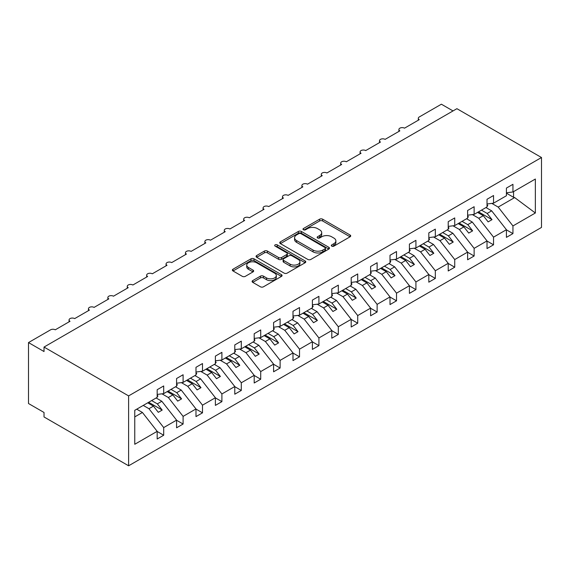 <?xml version="1.0" encoding="UTF-8"?>
<svg xmlns="http://www.w3.org/2000/svg" width="570" height="570" viewBox="0 0 570 570"><rect width="100%" height="100%" fill="white"/><g stroke="black" fill="none" stroke-linecap="round" stroke-linejoin="round"><path stroke-width="0.85" d="M331.761 246.133A1.511 0.869 0 0 0 333.899 246.133L350.087 236.785A2.152 1.247 0 0 0 350.714 235.909A2.152 1.247 0 0 0 350.087 235.025L322.663 219.194A2.152 1.247 0 0 0 319.613 219.194L303.425 228.542A1.511 0.869 0 0 0 302.983 229.154A1.511 0.869 0 0 0 303.425 229.774A1.511 0.869 0 0 0 305.556 229.774L307.658 228.563A6.897 3.983 0 0 1 317.405 228.563L319.692 229.881A6.897 3.983 0 0 1 321.708 232.695A6.897 3.983 0 0 1 319.692 235.51L317.597 236.721A1.511 0.869 0 0 0 317.155 237.334A1.511 0.869 0 0 0 317.597 237.954A1.511 0.869 0 0 0 319.727 237.954L321.822 236.742A6.897 3.983 0 0 1 331.576 236.742L333.856 238.061A6.897 3.983 0 0 1 335.88 240.875A6.897 3.983 0 0 1 333.856 243.689L331.761 244.901A1.511 0.869 0 0 0 331.32 245.513A1.511 0.869 0 0 0 331.761 246.133L331.761 244.901M252.731 280.59A2.152 1.247 0 0 0 252.097 281.473A2.152 1.247 0 0 0 252.731 282.349L260.426 286.796A2.152 1.247 0 0 0 263.468 286.796L281.452 276.414A2.152 1.247 0 0 0 282.079 275.531A2.152 1.247 0 0 0 281.452 274.655L254.02 258.823A2.152 1.247 0 0 0 250.978 258.823L233.002 269.204A2.152 1.247 0 0 0 232.368 270.08A2.152 1.247 0 0 0 233.002 270.957L242.293 276.329A2.152 1.247 0 0 0 245.342 276.329L253.03 271.883A2.152 1.247 0 0 0 253.664 271.007A2.152 1.247 0 0 0 253.03 270.123L248.427 267.465A5.764 3.327 0 0 1 246.739 265.114A5.764 3.327 0 0 1 250.294 262.036A5.764 3.327 0 0 1 256.578 262.756L274.633 273.18A5.764 3.327 0 0 1 276.322 275.531A5.764 3.327 0 0 1 272.759 278.609A5.764 3.327 0 0 1 266.482 277.889L263.468 276.151A2.152 1.247 0 0 0 260.426 276.151L252.731 280.59L252.731 282.349M541.5 157.52L128.613 395.901L128.613 465.797L541.5 227.423L541.5 157.52L456.905 108.685L44.025 347.059L44.025 351.54L28.5 342.577L50.616 329.809A3.292 1.902 0 0 1 55.276 329.809L70.025 321.295A3.292 1.902 0 0 1 69.056 319.948A3.292 1.902 0 0 1 71.086 318.195A3.292 1.902 0 0 1 74.677 318.609L89.426 310.094A3.292 1.902 0 0 1 88.457 308.748A3.292 1.902 0 0 1 90.495 306.988A3.292 1.902 0 0 1 94.078 307.401L108.827 298.887A3.292 1.902 0 0 1 107.858 297.547A3.292 1.902 0 0 1 109.896 295.787A3.292 1.902 0 0 1 113.48 296.201L128.229 287.686A3.292 1.902 0 0 1 127.267 286.347A3.292 1.902 0 0 1 129.297 284.587A3.292 1.902 0 0 1 132.888 285L147.63 276.486A3.292 1.902 0 0 1 146.668 275.139A3.292 1.902 0 0 1 148.699 273.386A3.292 1.902 0 0 1 152.29 273.799L167.031 265.285A3.292 1.902 0 0 1 166.07 263.939A3.292 1.902 0 0 1 168.1 262.186A3.292 1.902 0 0 1 171.691 262.599L186.433 254.085A3.292 1.902 0 0 1 185.471 252.738A3.292 1.902 0 0 1 187.502 250.985A3.292 1.902 0 0 1 191.093 251.391L205.841 242.877A3.292 1.902 0 0 1 204.872 241.537A3.292 1.902 0 0 1 206.903 239.778A3.292 1.902 0 0 1 210.494 240.191L225.243 231.677A3.292 1.902 0 0 1 224.274 230.337A3.292 1.902 0 0 1 226.311 228.577A3.292 1.902 0 0 1 229.895 228.99L244.644 220.476A3.292 1.902 0 0 1 243.675 219.129A3.292 1.902 0 0 1 245.713 217.377A3.292 1.902 0 0 1 249.297 217.79L264.045 209.276A3.292 1.902 0 0 1 263.084 207.929A3.292 1.902 0 0 1 265.114 206.176A3.292 1.902 0 0 1 268.705 206.589L283.447 198.075A3.292 1.902 0 0 1 282.485 196.728A3.292 1.902 0 0 1 284.516 194.976A3.292 1.902 0 0 1 288.107 195.382L302.848 186.874A3.292 1.902 0 0 1 301.886 185.528A3.292 1.902 0 0 1 303.917 183.768A3.292 1.902 0 0 1 307.508 184.181L322.25 175.667A3.292 1.902 0 0 1 321.288 174.327A3.292 1.902 0 0 1 323.318 172.567A3.292 1.902 0 0 1 326.909 172.981L341.658 164.466A3.292 1.902 0 0 1 340.689 163.12A3.292 1.902 0 0 1 342.727 161.367A3.292 1.902 0 0 1 346.311 161.78L361.059 153.266A3.292 1.902 0 0 1 360.09 151.919A3.292 1.902 0 0 1 362.128 150.166A3.292 1.902 0 0 1 365.712 150.58L380.461 142.065A3.292 1.902 0 0 1 379.499 140.719A3.292 1.902 0 0 1 381.53 138.966A3.292 1.902 0 0 1 385.113 139.372L399.862 130.865A3.292 1.902 0 0 1 398.9 129.518A3.292 1.902 0 0 1 400.931 127.758A3.292 1.902 0 0 1 404.522 128.172L419.264 119.657A3.292 1.902 180 0 1 418.302 118.318A3.292 1.902 180 0 1 419.264 116.971L441.387 104.203L453.022 110.922M128.613 395.901L44.025 347.059M307.807 259.435A2.152 1.247 0 0 0 310.857 259.435L328.833 249.054A2.152 1.247 0 0 0 329.46 248.178A2.152 1.247 0 0 0 328.833 247.294L301.409 231.463A2.152 1.247 0 0 0 298.359 231.463L280.383 241.844A2.152 1.247 0 0 0 279.749 242.727A2.152 1.247 0 0 0 280.383 243.604L307.807 259.435M275.73 246.461A1.511 0.869 0 0 1 277.255 246.675L305.114 262.749L287.159 273.115A2.152 1.247 0 0 1 284.117 273.115L256.692 257.284L256.692 255.524A2.152 1.247 0 0 0 256.058 256.4A2.152 1.247 0 0 0 256.692 257.284M256.692 255.524L264.387 251.078A2.152 1.247 0 0 1 267.43 251.078L278.552 257.505A2.152 1.247 0 0 0 281.601 257.505L286.703 254.555A2.152 1.247 0 0 0 287.337 253.679A2.152 1.247 0 0 0 286.703 252.795L275.125 246.112A1.511 0.869 0 0 1 274.683 245.492A1.511 0.869 0 0 1 275.616 244.687A1.511 0.869 0 0 1 277.255 244.879L305.142 260.974A2.152 1.247 0 0 1 305.769 261.858A2.152 1.247 0 0 1 305.142 262.734L305.142 260.974M134.762 416.905L142.429 412.481L157.178 431.34L134.762 444.279L134.762 410.315L157.178 397.376L157.178 389.716L163.697 385.954L163.697 393.614L157.178 394.426M163.697 393.614L176.579 386.175L176.579 378.516L183.098 374.747L183.098 382.413L176.579 383.225M183.098 382.413L195.98 374.974L195.98 367.308L202.5 363.546L202.5 371.213L195.98 372.025M202.5 371.213L215.382 363.774L215.382 356.108L221.901 352.346L221.901 360.005L215.382 360.817M221.901 360.005L234.783 352.566L234.783 344.907L241.302 341.145L241.302 348.804L234.783 349.617M241.302 348.804L254.191 341.366L254.191 333.707L260.711 329.945L260.711 337.604L254.191 338.416M260.711 337.604L273.593 330.165L273.593 322.506L280.112 318.737L280.112 326.403L273.593 327.216M280.112 326.403L292.994 318.965L292.994 311.298L299.514 307.536L299.514 315.203L292.994 316.015M299.514 315.203L312.396 307.764L312.396 300.098L318.915 296.336L318.915 303.995L312.396 304.808M318.915 303.995L331.797 296.557L331.797 288.897L338.316 285.135L338.316 292.795L331.797 293.607M338.316 292.795L351.198 285.356L351.198 277.697L357.718 273.935L357.718 281.594L351.198 282.406M357.718 281.594L370.607 274.156L370.607 266.496L377.126 262.727L377.126 270.394L370.607 271.206M377.126 270.394L390.008 262.955L390.008 255.289L396.528 251.527L396.528 259.193L390.008 260.006M396.528 259.193L409.41 251.755L409.41 244.088L415.929 240.326L415.929 247.986L409.41 248.798M415.929 247.986L428.811 240.547L428.811 232.888L435.33 229.126L435.33 236.785L428.811 237.597M435.33 236.785L448.212 229.347L448.212 221.687L454.732 217.925L454.732 225.585L448.212 226.397M454.732 225.585L467.614 218.146L467.614 210.487L474.133 206.718L474.133 214.384L467.614 215.196M474.133 214.384L487.015 206.946L487.015 199.286L493.534 195.517L493.534 203.184L487.015 203.996M157.178 431.476L163.697 435.238L163.697 427.578L176.579 420.14L161.83 401.273L156.13 397.981M143.248 405.42L148.948 408.711L163.697 427.578M176.579 420.275L183.098 424.037L183.098 416.378L195.98 408.939L181.239 390.072L175.532 386.781M161.973 393.827L168.35 397.511L183.098 416.378M195.98 409.075L202.5 412.837L202.5 405.177L215.382 397.739L200.64 378.872L194.933 375.58M181.374 382.627L187.758 386.31L202.5 405.177M215.382 397.867L221.901 401.636L221.901 393.97L234.783 386.531L220.041 367.671L214.334 364.38M200.775 371.426L207.159 375.11L221.901 393.97M234.783 386.667L241.302 390.436L241.302 382.769L254.191 375.331L239.443 356.471L233.736 353.172M220.177 360.226L226.561 363.909L241.302 382.769M254.191 375.466L260.711 379.228L260.711 371.569L273.593 364.13L258.844 345.263L253.144 341.971M239.585 349.018L245.962 352.702L260.711 371.569M273.593 364.266L280.112 368.028L280.112 360.368L292.994 352.93L278.245 334.063L272.546 330.771M258.987 337.818L265.363 341.501L280.112 360.368M292.994 353.065L299.514 356.827L299.514 349.168L312.396 341.729L297.647 322.862L291.947 319.57M278.388 326.617L284.765 330.301L299.514 349.168M312.396 341.865L318.915 345.627L318.915 337.96L331.797 330.522L317.055 311.662L311.348 308.37M297.789 315.417L304.166 319.1L318.915 337.96M331.797 330.657L338.316 334.426L338.316 326.76L351.198 319.321L336.457 300.461L330.75 297.162M317.191 304.216L323.575 307.9L338.316 326.76M351.198 319.457L357.718 323.219L357.718 315.559L370.607 308.121L355.858 289.254L350.151 285.962M336.592 293.009L342.976 296.692L357.718 315.559M370.607 308.256L377.126 312.018L377.126 304.359L390.008 296.92L375.26 278.053L369.552 274.761M355.993 281.808L362.378 285.492L377.126 304.359M390.008 297.055L396.528 300.817L396.528 293.158L409.41 285.72L394.661 266.853L388.961 263.561M375.402 270.608L381.779 274.291L396.528 293.158M409.41 285.855L415.929 289.617L415.929 281.951L428.811 274.512L414.062 255.652L408.362 252.36M394.803 259.407L401.18 263.091L415.929 281.951M428.811 274.647L435.33 278.416L435.33 270.75L448.212 263.312L433.471 244.452L427.764 241.153M414.205 248.207L420.582 251.89L435.33 270.75M448.212 263.447L454.732 267.209L454.732 259.549L467.614 252.111L452.872 233.244L447.165 229.952M433.606 236.999L439.983 240.683L454.732 259.549M467.614 252.246L474.133 256.008L474.133 248.349L487.015 240.911L472.274 222.043L466.566 218.752M453.007 225.798L459.392 229.482L474.133 248.349M487.015 241.046L493.534 244.808L493.534 237.148L506.424 229.71L506.424 237.369L512.943 233.607L512.943 225.941L535.351 213.002L514.653 197.576L513.563 197.313L513.563 191.62M472.409 214.598L478.793 218.282L493.534 237.148M493.534 203.184L506.424 195.745L506.424 188.079L512.943 184.317L512.943 191.976L506.424 192.788M506.424 229.845L512.943 233.607M491.81 203.397L498.194 207.081L512.943 225.941M28.5 342.577L28.5 403.517L44.025 412.481L44.025 416.962L128.613 465.797M142.429 412.481L136.729 409.182M163.697 435.238L157.178 439.007L157.178 431.34M183.098 424.037L176.579 427.799L176.579 420.14M202.5 412.837L195.98 416.599L195.98 408.939M221.901 401.636L215.382 405.398L215.382 397.739M241.302 390.436L234.783 394.198L234.783 386.531M260.711 379.228L254.191 382.997L254.191 375.331M280.112 368.028L273.593 371.79L273.593 364.13M299.514 356.827L292.994 360.589L292.994 352.93M318.915 345.627L312.396 349.389L312.396 341.729M338.316 334.426L331.797 338.188L331.797 330.522M357.718 323.219L351.198 326.988L351.198 319.321M377.126 312.018L370.607 315.78L370.607 308.121M396.528 300.817L390.008 304.579L390.008 296.92M415.929 289.617L409.41 293.379L409.41 285.72M435.33 278.416L428.811 282.179L428.811 274.512M454.732 267.209L448.212 270.978L448.212 263.312M474.133 256.008L467.614 259.77L467.614 252.111M493.534 244.808L487.015 248.57L487.015 240.911M512.943 191.976L535.351 179.037L535.351 213.002M148.948 408.711L153.451 406.118L158.303 412.324L162.186 410.079L157.334 403.874L161.83 401.273M147.744 402.819L153.451 406.118M151.627 400.582L157.334 403.874M168.35 397.511L172.852 394.91L177.705 401.116L181.588 398.879L176.736 392.673L181.239 390.072M167.153 391.618L172.852 394.91M171.029 389.381L176.736 392.673M187.758 386.31L192.254 383.71L197.106 389.916L200.989 387.678L196.137 381.472L200.64 378.872M186.554 380.418L192.254 383.71M190.43 378.174L196.137 381.472M207.159 375.11L211.662 372.509L216.507 378.715L220.391 376.478L215.538 370.272L220.041 367.671M205.955 369.218L211.662 372.509M209.831 366.973L215.538 370.272M226.561 363.909L231.064 361.309L235.916 367.515L239.792 365.27L234.94 359.064L239.443 356.471M225.357 358.017L231.064 361.309M229.24 355.773L234.94 359.064M245.962 352.702L250.465 350.108L255.317 356.314L259.193 354.07L254.341 347.864L258.844 345.263M244.758 346.809L250.465 350.108M248.641 344.572L254.341 347.864M265.363 341.501L269.866 338.901L274.719 345.107L278.595 342.869L273.75 336.663L278.245 334.063M264.159 335.609L269.866 338.901M268.043 333.372L273.75 336.663M284.765 330.301L289.268 327.7L294.12 333.906L298.003 331.669L293.151 325.463L297.647 322.862M283.561 324.408L289.268 327.7M287.444 322.171L293.151 325.463M304.166 319.1L308.669 316.5L313.521 322.706L317.405 320.468L312.552 314.262L317.055 311.662M302.969 313.208L308.669 316.5M306.845 310.964L312.552 314.262M323.575 307.9L328.071 305.299L332.923 311.505L336.806 309.261L331.954 303.055L336.457 300.461M322.371 302.007L328.071 305.299M326.247 299.763L331.954 303.055M342.976 296.692L347.479 294.099L352.324 300.305L356.207 298.06L351.355 291.854L355.858 289.254M341.772 290.8L347.479 294.099M345.655 288.562L351.355 291.854M362.378 285.492L366.88 282.891L371.733 289.104L375.609 286.86L370.757 280.654L375.26 278.053M361.173 279.599L366.88 282.891M365.057 277.362L370.757 280.654M381.779 274.291L386.282 271.69L391.134 277.896L395.01 275.659L390.158 269.453L394.661 266.853M380.575 268.399L386.282 271.69M384.458 266.161L390.158 269.453M401.18 263.091L405.683 260.49L410.535 266.696L414.418 264.459L409.566 258.253L414.062 255.652M399.976 257.198L405.683 260.49M403.859 254.954L409.566 258.253M420.582 251.89L425.085 249.29L429.937 255.495L433.82 253.251L428.968 247.045L433.471 244.452M419.378 245.998L425.085 249.29M423.261 243.753L428.968 247.045M439.983 240.683L444.486 238.089L449.338 244.295L453.221 242.051L448.369 235.845L452.872 233.244M438.786 234.79L444.486 238.089M442.662 232.553L448.369 235.845M459.392 229.482L463.887 226.881L468.74 233.094L472.623 230.85L467.771 224.644L472.274 222.043M458.187 223.59L463.887 226.881M462.063 221.352L467.771 224.644M478.793 218.282L483.296 215.681L488.141 221.887L492.024 219.649L487.172 213.444L491.675 210.843L485.968 207.551M477.589 212.389L483.296 215.681M481.472 210.152L487.172 213.444M491.675 210.843L506.424 229.71M498.194 207.081L514.653 197.576M506.424 193.187L513.563 197.313M478.522 211.855L492.024 219.649M459.114 223.055L472.623 230.85M439.712 234.256L453.221 242.051M420.311 245.456L433.82 253.251M400.909 256.657L414.418 264.459M381.508 267.864L395.01 275.659M362.107 279.065L375.609 286.86M342.705 290.265L356.207 298.06M323.297 301.466L336.806 309.261M303.895 312.666L317.405 320.468M284.494 323.874L298.003 331.669M265.093 335.075L278.595 342.869M245.691 346.275L259.193 354.07M226.29 357.476L239.792 365.27M206.889 368.676L220.391 376.478M187.48 379.876L200.989 387.678M168.079 391.084L181.588 398.879M148.677 402.285L162.186 410.079M332.367 246.347L333.856 245.485A6.897 3.983 0 0 0 335.88 242.67L335.88 240.875M321.708 232.695L321.708 234.491A6.897 3.983 0 0 1 319.692 237.305L318.195 238.167M350.058 236.807L322.663 220.989A2.152 1.247 0 0 0 319.613 220.989L304.031 229.981M328.805 249.076L301.409 233.258A2.152 1.247 0 0 0 298.359 233.258L280.411 243.618M325.021 248.791A1.511 0.869 0 0 0 325.463 248.178A1.511 0.869 0 0 0 325.021 247.565L300.953 233.664A1.511 0.869 0 0 0 298.815 233.664L296.607 234.94A6.897 3.983 0 0 0 294.59 237.754A6.897 3.983 0 0 0 296.607 240.569L313.065 250.066A6.897 3.983 0 0 0 322.812 250.066L325.021 248.791L325.021 250.586A1.511 0.869 0 0 0 325.463 249.974L325.463 248.178M294.59 237.754L294.59 239.55A6.897 3.983 0 0 0 296.607 242.364L296.607 240.569M325.021 250.586L322.812 251.862A6.897 3.983 0 0 1 313.065 251.862L296.607 242.364M256.721 257.298L264.387 252.873L264.387 251.078M287.337 253.679L287.337 255.467A2.152 1.247 0 0 1 286.703 256.35L281.601 259.293A2.152 1.247 0 0 1 278.552 259.293L267.43 252.873A2.152 1.247 0 0 0 264.387 252.873M290.094 264.166A5.764 3.327 0 0 0 296.379 264.886A5.764 3.327 0 0 0 299.934 261.815A5.764 3.327 0 0 0 298.245 259.457L291.883 255.787A2.152 1.247 0 0 0 288.84 255.787L283.732 258.73A2.152 1.247 0 0 0 283.105 259.614A2.152 1.247 0 0 0 283.732 260.49L290.094 264.166L290.094 265.955A5.764 3.327 0 0 0 296.379 266.682A5.764 3.327 0 0 0 299.934 263.604L299.934 261.815M283.105 259.614L283.105 261.402A2.152 1.247 0 0 0 283.732 262.286L283.732 260.49M290.094 265.955L283.732 262.286M276.322 275.531L276.322 277.326A5.764 3.327 0 0 1 272.759 280.404A5.764 3.327 0 0 1 266.482 279.678L263.468 277.939A2.152 1.247 0 0 0 260.426 277.939L252.759 282.371M246.739 265.114L246.739 266.903A5.764 3.327 0 0 0 248.427 269.254L248.427 267.465M253.002 271.897L248.427 269.254M281.452 274.655L281.452 276.414L254.02 260.611A2.152 1.247 0 0 0 250.978 260.611L233.03 270.978M487.015 204.544L487.792 205.642L487.015 206.084M487.792 205.642L487.015 206.44M467.614 215.752L468.39 216.842L467.614 217.291M468.39 216.842L467.614 217.64M448.212 226.953L448.989 228.043L448.212 228.492M448.989 228.043L448.212 228.841M428.811 238.153L429.588 239.243L428.811 239.692M429.588 239.243L428.811 240.041M409.41 249.354L410.186 250.444L409.41 250.893M410.186 250.444L409.41 251.249M390.008 260.554L390.785 261.651L390.008 262.093M390.785 261.651L390.008 262.449M370.607 271.762L371.376 272.852L370.607 273.301M371.376 272.852L370.607 273.65M351.198 282.962L351.975 284.052L351.198 284.501M351.975 284.052L351.198 284.85M331.797 294.163L332.574 295.253L331.797 295.702M332.574 295.253L331.797 296.051M312.396 305.363L313.172 306.453L312.396 306.902M313.172 306.453L312.396 307.259M292.994 316.564L293.771 317.661L292.994 318.103M293.771 317.661L292.994 318.459M273.593 327.764L274.37 328.862L273.593 329.31M274.37 328.862L273.593 329.66M254.191 338.972L254.968 340.062L254.191 340.511M254.968 340.062L254.191 340.86M234.783 350.172L235.56 351.262L234.783 351.711M235.56 351.262L234.783 352.06M215.382 361.373L216.158 362.463L215.382 362.912M216.158 362.463L215.382 363.268M195.98 372.573L196.757 373.664L195.98 374.112M196.757 373.664L195.98 374.469M176.579 383.774L177.356 384.871L176.579 385.32M177.356 384.871L176.579 385.669M157.178 394.982L157.954 396.072L157.178 396.521M157.954 396.072L157.178 396.87M333.856 245.485L333.856 243.689M317.597 237.954L317.597 236.721M319.692 237.305L319.692 235.51M303.425 229.774L303.425 228.542M319.613 220.989L319.613 219.194M322.663 220.989L322.663 219.194M350.087 236.785L350.087 235.025M280.383 243.604L280.383 241.844M298.359 233.258L298.359 231.463M301.409 233.258L301.409 231.463M328.833 249.054L328.833 247.294M313.065 251.862L313.065 250.066M322.812 251.862L322.812 250.066M267.43 252.873L267.43 251.078M278.552 259.293L278.552 257.505M281.601 259.293L281.601 257.505M286.703 256.35L286.703 254.555M277.255 246.675L277.255 244.879M260.426 277.939L260.426 276.151M263.468 277.939L263.468 276.151M266.482 279.678L266.482 277.889M253.03 271.883L253.03 270.123M233.002 270.957L233.002 269.204M250.978 260.611L250.978 258.823M254.02 260.611L254.02 258.823M398.9 131.421L398.9 129.518M418.302 120.213L418.302 118.318M379.499 142.621L379.499 140.719M360.09 153.822L360.09 151.919M340.689 165.022L340.689 163.12M321.288 176.223L321.288 174.327M301.886 187.43L301.886 185.528M282.485 198.631L282.485 196.728M263.084 209.831L263.084 207.929M243.675 221.032L243.675 219.129M224.274 232.232L224.274 230.337M204.872 243.44L204.872 241.537M185.471 254.64L185.471 252.738M166.07 265.841L166.07 263.939M146.668 277.041L146.668 275.139M127.267 288.242L127.267 286.347M107.858 299.45L107.858 297.547M88.457 310.65L88.457 308.748M69.056 321.851L69.056 319.948"/></g></svg>
